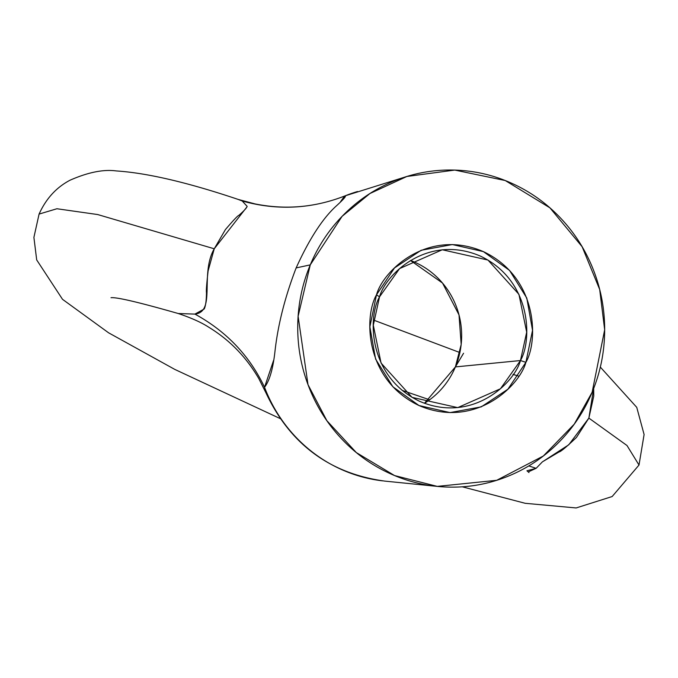<?xml version="1.0" encoding="UTF-8"?>
<svg xmlns="http://www.w3.org/2000/svg" width="678" height="678" viewBox="0 0 678 678"><rect width="100%" height="100%" fill="white"/><g stroke="black" fill="none" stroke-linecap="round" stroke-linejoin="round"><path stroke-width="1.02" d="M110.997 297.71C116.658 297.049 139.066 302.32 178.221 313.516L194.917 314.092L204.231 308.982C205.637 305.981 206.383 300.532 206.476 292.633C206.07 291.464 206.612 284.226 208.112 270.912L214.248 248.784L97.708 214.553L56.918 208.748L39.078 214.087L56.918 208.748L97.708 214.553L214.248 248.784L225.401 229.596C233.342 220.316 237.8 215.596 238.766 215.434C243.792 211.095 246.589 208.078 247.156 206.375L242.224 201.002L238.181 199.425L255.072 203.917C285.752 210.07 315.719 207.392 344.975 195.883L344.526 196.078C347.136 195.34 344.102 198.9 335.415 206.765C322.033 219.308 308.948 239.69 296.142 267.92L310.261 264.878L342.102 216.333L369.959 193.51L406.91 176.466L454.769 170.085L505.22 180.526L549.926 207.841L582.122 246.724L599.683 289.481L604.666 329.788L592.131 392.274L574.232 424.174L543.315 456.006L496.703 480.304L437.285 486.389L394.562 475.566L356.331 452.582L326.872 420.699L308.007 384.672L298.117 316.287L310.261 264.878L296.142 267.92C285.014 296.896 277.963 324.643 274.997 351.179C273.048 368.739 269.564 380.773 264.539 387.282A148.033 143.185 84.4 0 0 382.773 480.88A148.033 143.185 -95.6 0 1 264.539 387.282L266.157 393.265C290.209 444.251 329.745 473.524 384.773 481.1L435.191 486.177M593.691 388.418L593.767 396.088L588.868 418.097L626.989 445.505L639.007 465.04L626.989 445.505L588.868 418.097L576.486 437.403C566.537 446.887 560.723 451.734 559.053 451.963L542.425 461.828L536.137 468.312L528.425 471.829M429.632 399.808L402.164 390.367L429.632 399.808M520.467 360.543L525.899 362.332C519.484 386.206 474.736 429.471 419.004 405.537C364.154 379.494 364.086 315.973 376.502 294.82L379.527 296.845C367.815 316.804 367.883 376.731 419.623 401.3C472.202 423.877 514.416 383.062 520.467 360.543L500.432 388.782L457.735 407.622L412.038 397.342L381.061 363.052L373.315 325.211L379.527 296.845L399.562 268.607L442.259 249.767L487.957 260.047L518.933 294.337L526.679 332.178L520.467 360.543L455.396 366.917L520.467 360.543C532.179 340.585 532.111 280.65 480.371 256.089C427.793 233.512 385.579 274.327 379.527 296.845L376.502 294.82L394.511 267.937L421.14 250.284L452.353 244.555L483.389 251.614L509.525 270.395L526.781 298.032L532.527 330.313L525.899 362.332L507.89 389.214L481.253 406.868L450.039 412.597L419.004 405.537L392.876 386.757L375.62 359.12L369.866 326.838L376.502 294.82C382.917 270.946 427.665 227.681 483.389 251.614C538.239 277.649 538.315 341.178 525.899 362.332L520.467 360.543M424.462 403.283L455.396 366.917A79.309 76.707 84.4 0 0 410.47 260.479L442.522 283.057L459.006 314.889L461.184 344.458L455.396 366.917L463.574 353.246L455.396 366.917A79.309 76.707 84.4 0 1 424.462 403.283M357.535 191.518A148.033 143.185 84.4 0 0 344.526 196.078A148.033 143.185 -95.6 0 1 357.535 191.518M592.131 392.274C600.191 373.019 604.361 352.874 604.649 331.856C604.937 310.829 601.327 290.531 593.809 270.937C586.284 251.352 575.436 233.969 561.248 218.799C547.07 203.629 530.628 191.815 511.941 183.374C493.253 174.924 473.727 170.483 453.379 170.051C433.03 169.61 413.402 173.221 394.494 180.857C375.578 188.501 358.832 199.603 344.238 214.163C329.644 228.715 318.313 245.622 310.261 264.878C302.21 284.133 298.032 304.269 297.744 325.296C297.456 346.314 301.074 366.62 308.592 386.214C316.109 405.8 326.966 423.182 341.144 438.352C355.331 453.523 371.773 465.337 390.46 473.778C409.148 482.228 428.666 486.668 449.014 487.101C469.362 487.541 488.999 483.931 507.907 476.287C526.814 468.651 543.57 457.548 558.163 442.988C572.757 428.437 584.08 411.529 592.131 392.274M512.992 374.375L518.585 376.112M345.424 195.713L344.526 196.078L340.551 201.705M536.137 468.312L528.798 465.922L536.137 468.312L526.95 470.786L528.967 472.558M593.657 388.511L588.868 418.097L568.766 444.793L543.214 461.337M513.009 374.358L518.602 376.087M266.115 393.172L258.81 378.604C246.292 357.094 229.681 340.017 208.985 327.364C201.578 322.525 191.34 317.914 178.263 313.533L194.917 314.092C226.427 331.373 249.64 355.772 264.539 387.282L266.251 393.477M273.505 360.586L264.539 387.282C249.64 355.772 226.427 331.373 194.917 314.092C216.18 311.829 199.671 273.946 214.248 248.784L246.987 206.841M242.224 201.002C276.912 210.689 311.016 209.044 344.526 196.078C311.016 209.044 276.912 210.689 242.224 201.002L238.198 199.434C187.755 182.441 147.101 172.941 116.235 170.932C103.454 169.195 88.055 172.288 70.046 180.204C56.367 187.382 46.045 198.679 39.078 214.087L33.9 237.385L36.697 259.928L62.52 299.329L108.573 332.796L174.746 369.383L280.15 418.572M462.277 486.804L525.196 503.305L576.147 507.949L612.158 496.533L639.007 465.04L644.1 434.522L636.744 407.342L600.335 367.103M405.181 176.992L344.983 195.883M373.663 320.126L459.879 352.56"/></g></svg>
